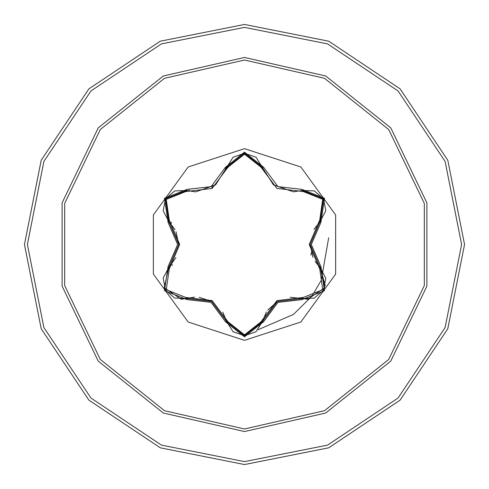 <?xml version="1.0" encoding="UTF-8"?>
<svg xmlns="http://www.w3.org/2000/svg" width="489" height="489" viewBox="0 0 489 489"><rect width="100%" height="100%" fill="white"/><g stroke="black" fill="none" stroke-linecap="round" stroke-linejoin="round"><path stroke-width="0.73" d="M244.5 340.344L188.167 322.037L153.344 274.115L153.344 214.885L188.167 166.963L244.5 148.656L300.833 166.963L335.656 214.885L335.656 274.115L300.833 322.037L244.5 340.344M301.811 299.665L277.923 302.41L263.62 321.719L244.5 336.866L225.417 321.695L211.089 302.355L187.189 299.623L164.5 290.668L168.069 266.554L177.635 244.494L168.069 222.446L164.506 198.314L187.189 189.377L211.101 186.639L225.417 167.305L244.5 152.134L263.62 167.281L277.941 186.596L301.811 189.335L324.494 198.32L320.894 222.428L311.31 244.506L320.894 266.572L324.482 290.704L301.811 299.665L302.508 298.522L290.173 297.343M185.698 191.59L186.492 190.521L195.667 191.865L186.492 190.521L165.447 198.858L168.711 221.279L169.243 220.056L179.689 244.531L169.243 268.944L166.284 289.659L185.698 297.41L212.147 300.594L228.076 321.878L244.5 334.812L260.961 321.896L276.933 300.613L303.296 297.453L322.716 289.653L319.727 268.968L309.256 244.469L319.727 220.032L322.703 199.323L303.296 191.547L276.878 188.357L260.961 167.104L244.5 154.188L228.076 167.122L212.098 188.436L185.698 191.59L166.272 199.365L169.243 220.056M260.961 167.104L262.281 167.256L273.375 184.787L293.363 191.816L273.498 184.885L262.281 167.256L244.518 153.222L226.755 167.275L215.57 184.909L195.667 191.865L215.771 184.744M175.086 229.696L168.711 221.279L178.723 244.494L168.711 267.721L164.255 287.666L181.248 299.25L186.492 298.479L211.633 301.413L226.755 321.725L244.518 335.778L262.281 321.744L277.379 301.468L302.508 298.522L307.728 299.286L324.727 287.697L320.252 267.746L325.338 285.845M244.5 60.055L324.525 78.319L388.706 129.499L424.318 203.455L424.318 285.545L388.706 359.501L324.525 410.681L244.5 428.945L164.475 410.681L100.294 359.501L64.682 285.545L64.682 203.455L100.294 129.499L164.475 78.319L244.5 60.055M244.5 24.45L328.712 41.198L400.1 88.9L447.802 160.288L464.55 244.5L447.802 328.712L400.1 400.1L328.712 447.802L244.5 464.55L160.288 447.802L88.9 400.1L41.198 328.712L24.45 244.5L41.198 160.288L88.9 88.9L160.288 41.198L244.5 24.45L160.288 41.198L88.9 88.9L41.198 160.288L24.45 244.5L41.198 328.712L88.9 400.1L160.288 447.802L244.5 464.55M310.937 255.05L311.31 252.746M227.966 167.58L225.16 168.32M189.5 189.976L188.509 191.052M171.382 222.287L171.016 223.693M171.908 264.219L172.33 265.582M258.106 329.714L293.461 314.433L311.896 296.151L321.206 280.374L328.681 237.843M168.069 266.554L169.243 268.944M194.561 297.153L186.492 298.479L185.698 297.41M225.417 321.695L226.755 321.725L222.782 312.19M232.923 331.628L226.755 321.725L228.076 321.878M255.906 331.799L244.5 335.778L232.966 331.658M266.389 312.013L262.281 321.744L260.961 321.896M314.164 298.113L302.508 298.522L303.296 297.453M319.727 268.968L320.252 267.746L310.222 244.506L320.252 221.254L313.981 229.463M319.727 220.032L320.252 221.254L323.553 198.864L302.508 190.478L293.363 191.816L302.508 190.478L301.811 189.335M315.069 261.419L320.252 267.746L320.894 266.572M303.296 191.547L302.508 190.478L314.225 190.906M228.076 167.122L225.417 167.305M163.234 278.027L168.711 267.721L175.899 257.63M187.189 299.623L186.492 298.479L174.775 298.064M263.62 321.719L262.281 321.744L256.053 331.676M325.741 210.961L320.252 221.254L320.894 222.428M256.102 157.36L262.281 167.256L263.62 167.281M174.836 190.912L186.492 190.521L187.189 189.377M168.069 222.446L168.711 221.279L163.228 210.912M244.5 431.561L163.338 413.034L98.252 361.133L62.127 286.126L62.127 202.874L98.252 127.867L163.338 75.966L244.5 57.439L325.662 75.966L390.748 127.867L426.873 202.874L426.873 286.126L390.748 361.133L325.662 413.034L244.5 431.561M244.5 27.384L327.587 43.912L398.022 90.978L445.088 161.413L461.616 244.5L445.088 327.587L398.022 398.022L327.587 445.088L244.5 461.616L161.413 445.088L90.978 398.022L43.912 327.587L27.384 244.5L43.912 161.413L90.978 90.978L161.413 43.912L244.5 27.384M199.212 297.336L211.664 301.432M267.648 310.173L277.416 301.45M312.899 257.306L310.222 244.469M213.595 186.358L211.615 187.599M176.046 231.707L178.723 244.531M174.597 297.997L165.441 290.124L163.198 278.259M244.5 335.778L233.112 331.774M325.778 278.29L323.541 290.16L314.384 298.027M320.252 267.746L325.753 278.107M314.396 190.979L323.553 198.864L325.778 210.722M262.281 167.256L262.666 168.705M233.125 157.213L244.518 153.222L255.912 157.213M226.401 168.632L226.755 167.275L232.978 157.33M163.198 210.728L165.447 198.858L174.61 190.997"/></g></svg>
